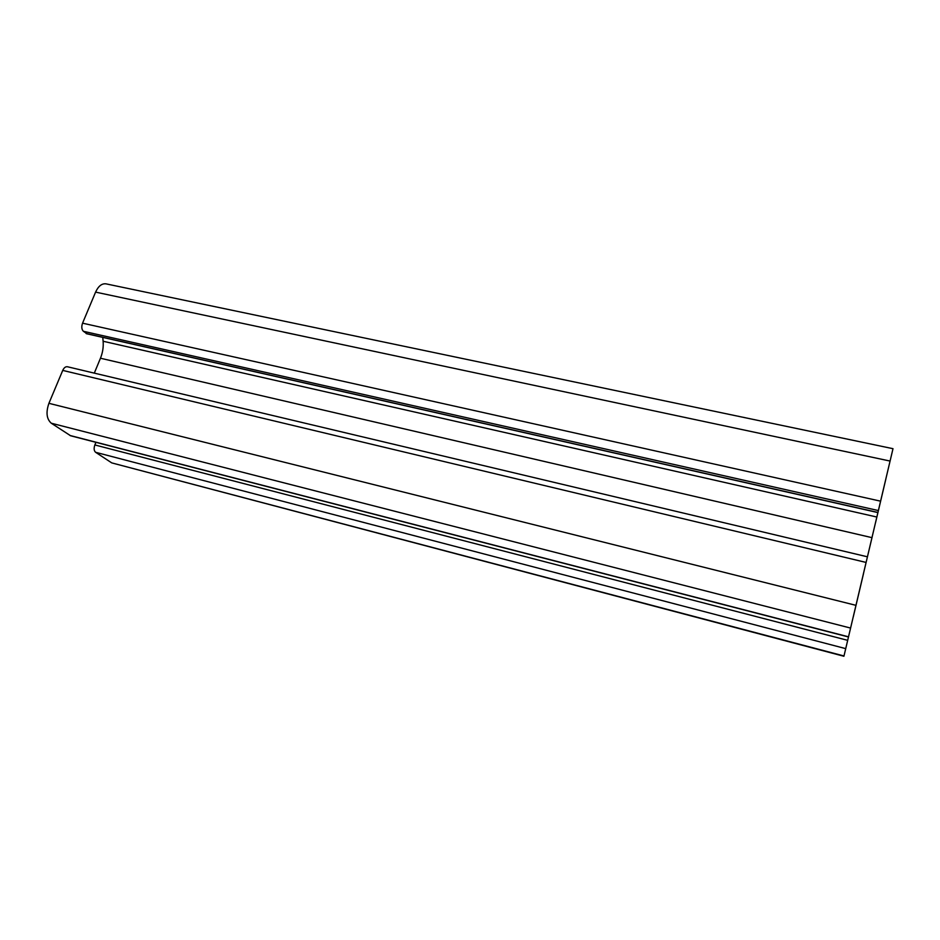 <?xml version="1.0" encoding="UTF-8"?>
<svg xmlns="http://www.w3.org/2000/svg" width="940" height="940" viewBox="0 0 940 940"><rect width="100%" height="100%" fill="white"/><g stroke="black" fill="none" stroke-linecap="round" stroke-linejoin="round"><path stroke-width="1.41" d="M843.991 655.967L893 448.686L843.991 655.967L111.754 462.891L843.92 656.261M863.484 573.717L853.285 616.84L863.484 573.717M95.939 442.317L94.858 444.949C93.706 448.356 93.953 450.801 95.61 452.293L111.754 462.891M867.256 556.762L67.433 366.753C65.565 366.494 63.991 367.716 62.733 370.407L48.915 403.319C45.79 412.39 46.577 419.017 51.277 423.212L70.641 435.772L848.303 636.92M102.754 337.389L103.118 341.255C103.588 346.989 102.707 352.653 100.463 358.234L94.306 373.133M893 448.686L105.962 283.845C101.826 283.351 98.371 286.101 95.586 292.117L82.556 323.172C81.334 326.697 81.604 329.399 83.378 331.291L86.903 333.7M863.237 574.469L872.12 537.104L863.237 574.469M875.622 522.346L885.821 479.165L875.622 522.346M95.586 292.117L890.027 461.047M95.61 452.293L845.648 648.612M82.556 323.172L880.486 501.149M83.378 331.291L878.266 510.538M86.104 333.524L877.831 512.441M103.118 341.255L876.82 517.024M100.463 358.234L871.932 537.645M62.733 370.407L865.905 562.39M48.915 403.319L855.694 605.266M51.277 423.212L850.324 628.002M69.971 435.478L848.338 636.768M94.858 444.949L847.61 640.316M877.795 512.559L86.48 333.712"/></g></svg>
